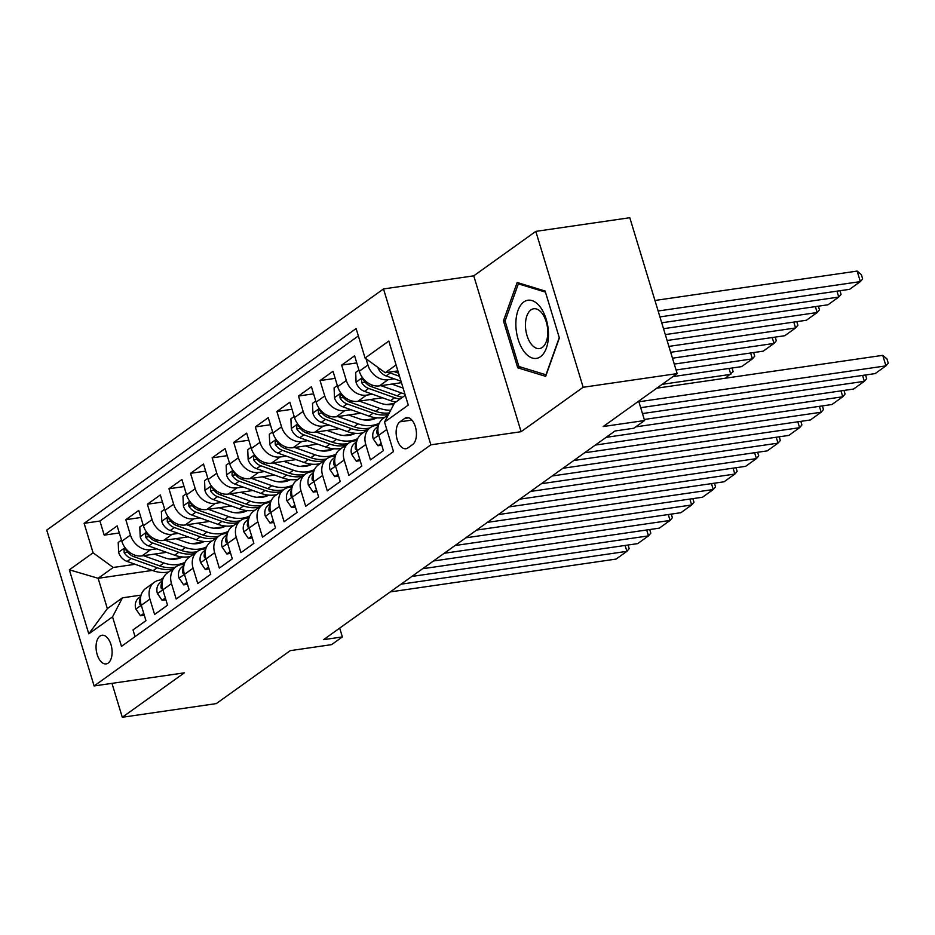 <?xml version="1.0" encoding="UTF-8"?>
<svg xmlns="http://www.w3.org/2000/svg" width="935" height="935" viewBox="0 0 935 935"><rect width="100%" height="100%" fill="white"/><g stroke="black" fill="none" stroke-linecap="round" stroke-linejoin="round"><path stroke-width="1.4" d="M108.18 663.055A14.469 7.842 -98.3 0 0 111.487 646.506A14.469 7.842 -98.3 0 0 101.997 635.262A14.469 7.842 -98.3 0 0 99.987 636.092A14.469 7.842 -98.3 0 0 96.679 652.642A14.469 7.842 -98.3 0 0 106.158 663.897A14.469 7.842 -98.3 0 0 108.18 663.055M383.502 288.95L46.75 530.087L94.108 685.951L430.86 444.826L383.502 288.95L473.741 275.837L521.099 431.701L583.159 387.265L535.802 231.389L473.741 275.837M535.802 231.389L629.804 217.726L677.162 373.603L603.227 426.535L644.589 420.528L638.698 401.138M111.978 683.356L122.286 717.274L216.289 703.611L290.224 650.667L331.574 644.647L342.374 636.922L339.697 628.11M583.159 387.265L677.162 373.603M135.037 636.641L133.004 629.933L145.953 620.653L141.278 605.284L149.916 599.101A18.081 14.633 -125.6 0 1 154.427 582.213A18.081 14.633 -125.6 0 1 159.838 580.062L162.69 579.642M149.916 599.101L154.591 614.47L167.54 605.202L162.865 589.821L171.502 583.639A18.081 14.633 -125.6 0 1 176.014 566.75A18.081 14.633 -125.6 0 1 181.425 564.6L184.277 564.191M171.502 583.639L176.177 599.019L189.127 589.74L184.452 574.37L193.089 568.188A18.081 14.633 -125.6 0 1 197.601 551.299A18.081 14.633 -125.6 0 1 203.012 549.149L205.864 548.728M193.089 568.188L197.764 583.557L210.714 574.289L206.039 558.908L214.676 552.725A18.081 14.633 -125.6 0 1 219.187 535.837A18.081 14.633 -125.6 0 1 224.599 533.686L227.45 533.277M214.676 552.725L219.351 568.106L232.301 558.826L227.626 543.457L236.263 537.274A18.081 14.633 -125.6 0 1 240.774 520.374A18.081 14.633 -125.6 0 1 246.185 518.235L249.026 517.815M236.263 537.274L240.938 552.643L253.888 543.375L249.213 527.995L257.85 521.812A18.081 14.633 -125.6 0 1 262.361 504.923A18.081 14.633 -125.6 0 1 267.772 502.773L270.612 502.364M257.85 521.812L262.525 537.193L275.474 527.913L270.799 512.532L279.436 506.349A18.081 14.633 -125.6 0 1 283.948 489.461A18.081 14.633 -125.6 0 1 289.359 487.322L292.199 486.901M279.436 506.349L284.111 521.73L297.061 512.462L292.386 497.081L301.023 490.898A18.081 14.633 -125.6 0 1 305.535 474.01A18.081 14.633 -125.6 0 1 310.946 471.859L313.786 471.45M301.023 490.898L305.698 506.279L318.648 496.999L313.973 481.618L322.61 475.436A18.081 14.633 -125.6 0 1 327.121 458.547A18.081 14.633 -125.6 0 1 332.533 456.409L335.373 455.988M322.61 475.436L327.273 490.817L340.235 481.548L335.56 466.168L344.197 459.985A18.081 14.633 -125.6 0 1 348.708 443.096A18.081 14.633 -125.6 0 1 354.12 440.946L356.96 440.537M344.197 459.985L348.86 475.366L361.822 466.086L357.147 450.705L365.784 444.522A18.081 14.633 -125.6 0 1 370.295 427.634A18.081 14.633 -125.6 0 1 375.706 425.483L378.546 425.074M365.784 444.522L370.447 459.903L383.408 450.623L378.733 435.254A18.081 14.633 -125.6 0 1 383.245 418.366L388.387 414.684M401.466 382.684L379.435 385.886A18.081 14.633 -125.6 0 1 359.274 371.218L354.61 355.838L341.649 365.117L356.761 362.92M382.427 397.772L357.848 401.337A18.081 14.633 54.4 0 1 337.687 386.681L333.024 371.3L320.062 380.568L335.174 378.383M360.84 413.223L336.261 416.8A18.081 14.633 54.4 0 1 316.1 402.132L311.437 386.751L298.475 396.031L313.587 393.834M339.253 428.686L314.674 432.25A18.081 14.633 54.4 0 1 294.513 417.594L289.85 402.214L276.889 411.482L292 409.296M317.666 444.137L293.087 447.713A18.081 14.633 54.4 0 1 272.926 433.045L268.263 417.664L255.302 426.944L270.414 424.747M296.079 459.599L271.501 463.164A18.081 14.633 54.4 0 1 251.34 448.508L246.676 433.127L233.715 442.395L248.827 440.21M274.493 475.05L249.914 478.626A18.081 14.633 54.4 0 1 229.753 463.959L225.09 448.578L212.14 457.858L227.24 455.661M252.906 490.513L228.327 494.077A18.081 14.633 54.4 0 1 208.166 479.421L203.503 464.041L190.553 473.32L205.653 471.123M231.319 505.964L206.74 509.54A18.081 14.633 54.4 0 1 186.579 494.872L181.916 479.503L168.966 488.771L184.066 486.574M209.732 521.426L185.153 524.991A18.081 14.633 54.4 0 1 164.992 510.335L160.329 494.954L147.379 504.234L162.48 502.037M188.145 536.877L163.567 540.453A18.081 14.633 54.4 0 1 143.417 525.786L138.742 510.416L125.793 519.685L140.893 517.487M644.589 420.528L633.79 428.253L614.996 430.988L323.568 639.657L342.374 636.922M404.703 418.412L399.946 421.814A14.013 7.597 -98.3 0 0 396.744 437.849A14.013 7.597 -98.3 0 0 405.93 448.742A14.013 7.597 -98.3 0 0 407.882 447.935L412.639 444.534A14.013 7.597 -98.3 0 0 415.841 428.51A14.013 7.597 -98.3 0 0 406.655 417.606A14.013 7.597 -98.3 0 0 404.703 418.412L408.747 417.828M152.335 570.42L98.128 578.298L107.35 608.627L122.462 597.816L112.539 616.855L121.492 646.342L393.483 451.582L384.53 422.094L394.441 403.055L405.299 395.283M112.539 616.855L88.79 633.848L69.33 569.812L93.079 552.819L84.127 523.331L356.118 328.571L365.071 358.058L388.82 341.053L408.268 405.089L384.53 422.094M200.639 542.452L192.224 543.679M156.741 548.833L150.617 549.722A18.081 14.633 -125.6 0 1 130.456 535.065L125.793 519.685M166.559 552.34L141.98 555.904L150.617 549.722M222.226 527.001L213.811 528.217M178.328 533.382L172.204 534.271A18.081 14.633 -125.6 0 1 152.043 519.603L147.379 504.234M243.813 511.538L235.398 512.766M199.915 517.92L193.79 518.808A18.081 14.633 -125.6 0 1 173.63 504.152L168.966 488.771M265.4 496.088L256.985 497.303M221.501 502.469L215.377 503.357A18.081 14.633 -125.6 0 1 195.216 488.689L190.553 473.32M286.987 480.625L278.572 481.852M243.088 487.006L236.964 487.895A18.081 14.633 -125.6 0 1 216.803 473.239L212.14 457.858M308.573 465.174L300.158 466.39M264.675 471.556L258.551 472.444A18.081 14.633 -125.6 0 1 238.39 457.776L233.715 442.395M330.16 449.712L321.745 450.939M286.262 456.093L280.138 456.981A18.081 14.633 -125.6 0 1 259.977 442.325L255.302 426.944M351.735 434.261L343.332 435.476M307.849 440.642L301.725 441.53A18.081 14.633 -125.6 0 1 281.564 426.863L276.889 411.482M373.322 418.798L364.919 420.025M329.436 425.18L323.311 426.068A18.081 14.633 -125.6 0 1 303.15 411.412L298.475 396.031M394.243 403.441L386.506 404.563M351.022 409.729L344.898 410.617A18.081 14.633 -125.6 0 1 324.737 395.949L320.062 380.568M372.609 394.266L366.485 395.154A18.081 14.633 -125.6 0 1 346.324 380.498L341.649 365.117M394.196 378.804L388.072 379.703A18.081 14.633 -125.6 0 1 367.911 365.036L365.994 358.724M358.362 335.969L99.916 521.029L104.206 535.147L119.306 532.95M141.98 555.904A18.081 14.633 54.4 0 1 121.83 541.248L117.155 525.867L104.206 535.147M122.462 597.816L141.103 595.104M396.078 364.954L385.232 372.726L365.071 358.058M397.878 370.879L385.232 372.726M521.099 431.701L430.86 444.826M122.286 717.274L184.347 672.838L94.108 685.951M179.052 557.914L170.637 559.13M135.154 564.296L113.24 567.475L98.128 578.298L69.33 569.812M370.295 427.634L361.658 433.817A18.081 14.633 54.4 0 0 357.147 450.705M348.708 443.096L340.071 449.279A18.081 14.633 54.4 0 0 335.56 466.168M327.121 458.547L318.484 464.73A18.081 14.633 54.4 0 0 313.973 481.618M305.535 474.01L296.898 480.193A18.081 14.633 54.4 0 0 292.386 497.081M283.948 489.461L275.311 495.643A18.081 14.633 54.4 0 0 270.799 512.532M262.361 504.923L253.724 511.106A18.081 14.633 54.4 0 0 249.213 527.995M240.774 520.374L232.137 526.569A18.081 14.633 54.4 0 0 227.626 543.457M219.187 535.837L210.55 542.019A18.081 14.633 54.4 0 0 206.039 558.908M197.601 551.299L188.964 557.482A18.081 14.633 54.4 0 0 184.452 574.37M176.014 566.75L167.377 572.933A18.081 14.633 54.4 0 0 162.865 589.821M99.916 521.029L84.127 523.331M93.079 552.819L113.24 567.475M154.427 582.213L145.79 588.395A18.081 14.633 54.4 0 0 141.278 605.284M88.79 633.848L107.35 608.627M517.16 282.487L503.451 320.869L517.721 367.806L545.678 376.361L559.375 337.979L545.117 291.042L517.16 282.487M521.403 367.28L517.721 367.806M505.227 320.611L503.451 320.869M638.885 401.781L885.936 365.865L882.745 355.335L656.791 388.177M640.685 407.683L875.148 373.591L885.936 365.865L888.25 363.154L886.964 358.935L882.745 355.335M377.775 367.303A11.98 9.701 54.4 0 0 386.12 375.928L401.033 381.246M658.146 311.004L860.34 281.61L849.553 289.336L659.935 316.907M857.138 271.08L861.369 274.68L862.654 278.899L860.34 281.61L857.138 271.08L654.944 300.474M388.539 372.235A11.98 9.701 54.4 0 0 390.222 372.995L399.525 376.314M398.579 373.194L393.775 371.475M540.488 356.702A29.382 15.918 -98.3 0 0 546.204 319.267A29.382 15.918 -98.3 0 0 523.845 301.935A29.382 15.918 -98.3 0 0 518.142 339.358A29.382 15.918 -98.3 0 0 540.488 356.702M542.312 347.411A20.114 10.904 -98.3 0 0 546.917 324.41A20.114 10.904 -98.3 0 0 533.721 308.76A20.114 10.904 -98.3 0 0 530.928 309.917A20.114 10.904 -98.3 0 0 526.323 332.93A20.114 10.904 -98.3 0 0 539.518 348.58A20.114 10.904 -98.3 0 0 542.312 347.411M505.075 321.021L518.352 283.831L545.444 292.117L559.259 337.605L545.993 374.795L518.89 366.508L505.075 321.021M520.526 283.515L518.352 283.831M642.474 413.574L864.349 381.316L862.561 375.426M381.211 443.412L377.95 445.75L373.229 438.866A11.98 9.701 -125.6 0 1 375.753 428.312L378.266 426.15M644.262 419.476L853.562 389.042L864.349 381.316L866.663 378.605L865.565 374.982M378.009 427.646A11.98 9.701 54.4 0 0 376.828 432.706L377.261 434.132L378.476 434.354M377.95 445.75L381.749 445.2M635.706 426.886L842.762 396.779L840.974 390.877M377.623 425.215L378.874 424.139M359.624 458.863L356.364 461.2L351.642 454.328A11.98 9.701 -125.6 0 1 354.166 443.763L356.679 441.612M606.114 437.346L831.975 404.504L842.762 396.779L845.076 394.067L843.978 390.444M379.283 423.169A34.583 27.992 54.4 0 0 378.196 423.894A34.583 27.992 54.4 0 0 376.665 425.098L376.314 425.402M376.817 425.332L379.248 423.251M356.422 443.096A11.98 9.701 54.4 0 0 355.253 448.157L355.674 449.583L356.889 449.805M356.364 461.2L360.162 460.651M595.326 445.072L821.175 412.23L819.387 406.339M356.036 440.666L357.287 439.602M338.038 474.325L334.777 476.663L330.055 469.779A11.98 9.701 -125.6 0 1 332.579 459.225L335.092 457.075M584.527 452.797L810.388 419.967L821.175 412.23L823.49 409.518L822.391 405.895M357.696 438.62A34.583 27.992 54.4 0 0 356.609 439.356A34.583 27.992 54.4 0 0 355.078 440.56L354.727 440.852M355.23 440.782L357.661 438.714M334.835 458.559A11.98 9.701 54.4 0 0 333.666 463.62L334.087 465.046L335.303 465.268M334.777 476.663L338.575 476.114M573.739 460.523L799.6 427.692L797.8 421.79M334.45 456.128L335.7 455.053M316.451 489.776L313.19 492.126L308.468 485.242A11.98 9.701 -125.6 0 1 310.993 474.676L313.505 472.526M562.94 468.26L788.801 435.418L799.6 427.692L801.903 424.981L800.804 421.358M336.109 454.083A34.583 27.992 54.4 0 0 335.022 454.807A34.583 27.992 54.4 0 0 333.491 456.011L333.141 456.315M333.643 456.245L336.074 454.165M313.248 474.01A11.98 9.701 54.4 0 0 312.08 479.071L312.5 480.496L313.716 480.719M313.19 492.126L316.988 491.565M358.935 370.108L355.674 372.446L356.083 382.415A11.98 9.701 54.4 0 0 364.533 391.379L390.526 400.659A34.583 27.992 54.4 0 0 395.832 402.062M661.723 322.797L838.753 297.061L827.966 304.787L663.523 328.699M380.954 385.664L401.314 392.934A34.583 27.992 54.4 0 0 404.902 393.986M839.969 290.727L841.068 294.35L838.753 297.061L836.965 291.171M391.835 384.075L402.027 387.721A28.704 23.235 54.4 0 0 403.102 388.072M402.529 397.27A34.583 27.992 -125.6 0 1 397.211 395.867L371.218 386.587A11.98 9.701 -125.6 0 1 364.194 380.72L362.535 379.072L361.565 379.294L361.6 382.579A11.98 9.701 54.4 0 0 368.635 388.446L394.628 397.726A34.583 27.992 54.4 0 0 399.935 399.128M337.348 385.571L334.087 387.908L334.496 397.878A11.98 9.701 54.4 0 0 342.946 406.842L368.939 416.11A34.583 27.992 54.4 0 0 384.659 417.349M665.311 334.601L817.167 312.524L806.379 320.249L667.099 340.504M359.367 401.115L379.727 408.385A34.583 27.992 54.4 0 0 390.725 410.196M818.382 306.189L819.481 309.812L817.167 312.524L815.378 306.622M370.248 399.537L380.44 403.172A28.704 23.235 54.4 0 0 393.904 404.107M389.311 412.919A34.583 27.992 -125.6 0 1 375.636 411.318L349.632 402.05A11.98 9.701 -125.6 0 1 342.607 396.171L340.948 394.523L339.978 394.745L340.013 398.029A11.98 9.701 54.4 0 0 347.049 403.908L373.042 413.176A34.583 27.992 54.4 0 0 388.504 414.474M315.773 401.022L312.5 403.359L312.909 413.328A11.98 9.701 54.4 0 0 321.359 422.293L347.352 431.573A34.583 27.992 54.4 0 0 363.072 432.8M372.936 419.406A28.704 23.235 54.4 0 0 374.082 417.489M668.899 346.394L795.58 327.975L784.792 335.712L670.687 352.296M337.78 416.578L358.14 423.847A34.583 27.992 54.4 0 0 379.154 423.251M796.795 321.64L797.894 325.263L795.58 327.975L793.792 322.084M348.661 415L358.853 418.635A28.704 23.235 54.4 0 0 376.863 417.851M369.769 428.02A34.583 27.992 -125.6 0 1 354.049 426.781L328.056 417.501A11.98 9.701 -125.6 0 1 321.021 411.634L319.361 409.986L318.391 410.208L318.426 413.492A11.98 9.701 54.4 0 0 325.462 419.359L351.455 428.639A34.583 27.992 54.4 0 0 367.175 429.866M376.069 417.77A28.704 23.235 -125.6 0 1 375.414 418.541M294.186 416.484L290.914 418.822L291.323 428.791A11.98 9.701 54.4 0 0 299.773 437.755L325.766 447.024A34.583 27.992 54.4 0 0 341.485 448.262M351.35 434.857A28.704 23.235 54.4 0 0 352.495 432.94M672.475 358.199L773.993 343.437L763.205 351.163L674.275 364.089M316.194 432.028L336.553 439.298A34.583 27.992 54.4 0 0 357.567 438.702M775.208 337.103L776.307 340.726L773.993 343.437L772.205 337.535M327.075 430.451L337.266 434.085A28.704 23.235 54.4 0 0 355.277 433.302M348.182 443.47A34.583 27.992 -125.6 0 1 332.463 442.232L306.47 432.963A11.98 9.701 -125.6 0 1 299.434 427.085L297.774 425.448L296.804 425.659L296.839 428.943A11.98 9.701 54.4 0 0 303.875 434.822L329.868 444.09A34.583 27.992 54.4 0 0 345.588 445.329M354.482 433.232A28.704 23.235 -125.6 0 1 353.827 433.992M552.153 475.985L778.013 443.143L776.214 437.253M312.863 471.579L314.113 470.515M294.864 505.239L291.603 507.576L286.881 500.692A11.98 9.701 -125.6 0 1 289.406 490.139L291.919 487.988M541.353 483.711L767.214 450.88L778.013 443.143L780.316 440.432L779.217 436.809M314.522 469.534A34.583 27.992 54.4 0 0 313.435 470.27A34.583 27.992 54.4 0 0 311.904 471.474L311.554 471.766M312.056 471.696L314.487 469.627M291.662 489.472A11.98 9.701 54.4 0 0 290.493 494.533L290.914 495.959L292.141 496.181M291.603 507.576L295.402 507.027M272.599 431.935L269.327 434.272L269.736 444.242A11.98 9.701 54.4 0 0 278.186 453.206L304.179 462.486A34.583 27.992 54.4 0 0 319.899 463.725M329.763 450.319A28.704 23.235 54.4 0 0 330.908 448.403M676.063 369.991L752.406 358.888L741.619 366.625L672.966 376.606M294.607 447.491L314.966 454.761A34.583 27.992 54.4 0 0 335.981 454.165M753.622 352.553L754.72 356.177L752.406 358.888L750.618 352.998M305.488 445.913L315.679 449.548A28.704 23.235 54.4 0 0 333.69 448.765M326.595 458.933A34.583 27.992 -125.6 0 1 310.876 457.694L284.883 448.414A11.98 9.701 -125.6 0 1 277.847 442.547L276.187 440.899L275.217 441.121L275.252 444.406A11.98 9.701 54.4 0 0 282.288 450.273L308.281 459.552A34.583 27.992 54.4 0 0 324.001 460.78M332.895 448.683A28.704 23.235 -125.6 0 1 332.241 449.454M530.566 491.436L756.427 458.606L754.627 452.704M291.276 487.041L292.526 485.966M273.277 520.702L270.016 523.039L265.295 516.155A11.98 9.701 -125.6 0 1 267.819 505.59L270.332 503.439M519.767 499.173L745.627 466.331L756.427 458.606L758.729 455.894L757.63 452.271M292.935 484.996A34.583 27.992 54.4 0 0 291.849 485.721A34.583 27.992 54.4 0 0 290.317 486.925L289.967 487.228M290.469 487.158L292.9 485.078M270.075 504.923A11.98 9.701 54.4 0 0 268.906 509.984L269.327 511.41L270.554 511.644M270.016 523.039L273.815 522.478M251.012 447.397L247.74 449.735L248.149 459.704A11.98 9.701 54.4 0 0 256.599 468.669L282.592 477.937A34.583 27.992 54.4 0 0 298.312 479.176M308.176 465.77A28.704 23.235 54.4 0 0 309.321 463.853M273.02 462.942L293.391 470.212A34.583 27.992 54.4 0 0 314.394 469.615M662.179 384.332L730.819 374.351L729.031 368.448M283.901 461.364L294.093 464.999A28.704 23.235 54.4 0 0 312.103 464.216M305.009 474.384A34.583 27.992 -125.6 0 1 289.289 473.145L263.296 463.877A11.98 9.701 -125.6 0 1 256.26 457.998L254.6 456.362L253.63 456.572L253.665 459.856A11.98 9.701 54.4 0 0 260.701 465.735L286.694 475.003A34.583 27.992 54.4 0 0 302.414 476.242M311.308 464.146A28.704 23.235 -125.6 0 1 310.654 464.905M725.443 378.196L733.133 371.639L732.035 368.016M508.979 506.899L734.84 474.057L733.04 468.166M269.689 502.492L270.94 501.429M251.69 536.152L248.429 538.49L243.708 531.606A11.98 9.701 -125.6 0 1 246.232 521.052L248.745 518.902M498.18 514.624L724.041 481.794L734.84 474.057L737.142 471.345L736.044 467.722M271.349 500.447A34.583 27.992 54.4 0 0 270.262 501.183A34.583 27.992 54.4 0 0 268.731 502.387L268.38 502.679M268.883 502.609L271.314 500.541M248.488 520.386A11.98 9.701 54.4 0 0 247.319 525.447L247.74 526.872L248.967 527.095M248.429 538.49L252.24 537.941M229.426 462.848L226.153 465.186L226.562 475.155A11.98 9.701 54.4 0 0 235.012 484.131L261.005 493.399A34.583 27.992 54.4 0 0 276.725 494.638M286.589 481.233A28.704 23.235 54.4 0 0 287.735 479.316M251.433 478.404L271.805 485.674A34.583 27.992 54.4 0 0 292.807 485.078M262.314 476.827L272.506 480.461A28.704 23.235 54.4 0 0 290.516 479.678M283.422 489.846A34.583 27.992 -125.6 0 1 267.702 488.608L241.709 479.339A11.98 9.701 -125.6 0 1 234.673 473.461L233.014 471.813L232.044 472.035L232.079 475.319A11.98 9.701 54.4 0 0 239.115 481.186L265.108 490.466A34.583 27.992 54.4 0 0 280.827 491.693M289.721 479.597A28.704 23.235 -125.6 0 1 289.067 480.368M487.392 522.361L713.253 489.519L711.453 483.617M248.102 517.955L249.353 516.88M230.103 551.615L226.843 553.952L222.121 547.068A11.98 9.701 -125.6 0 1 224.645 536.503L227.158 534.352M476.593 530.087L702.454 497.245L713.253 489.519L715.555 486.808L714.457 483.185M249.762 515.91A34.583 27.992 54.4 0 0 248.675 516.646A34.583 27.992 54.4 0 0 247.144 517.838L246.793 518.142M247.296 518.072L249.727 515.991M226.901 535.837A11.98 9.701 54.4 0 0 225.732 540.909L226.153 542.323L227.38 542.557M226.843 553.952L230.653 553.391M207.839 478.311L204.566 480.648L204.975 490.618A11.98 9.701 54.4 0 0 213.425 499.582L239.418 508.862A34.583 27.992 54.4 0 0 255.138 510.089M265.002 496.684A28.704 23.235 54.4 0 0 266.148 494.767M229.846 493.867L250.218 501.125A34.583 27.992 54.4 0 0 271.22 500.529M240.727 492.277L250.919 495.912A28.704 23.235 54.4 0 0 268.929 495.129M261.835 505.297A34.583 27.992 -125.6 0 1 246.115 504.07L220.122 494.79A11.98 9.701 -125.6 0 1 213.086 488.911L211.427 487.275L210.457 487.497L210.492 490.77A11.98 9.701 54.4 0 0 217.528 496.649L243.521 505.917A34.583 27.992 54.4 0 0 259.24 507.156M268.135 495.059A28.704 23.235 -125.6 0 1 267.48 495.819M465.805 537.812L691.666 504.97L689.866 499.08M226.515 533.406L227.766 532.342M208.517 567.066L205.256 569.403L200.534 562.519A11.98 9.701 -125.6 0 1 203.059 551.966L205.571 549.815M455.006 545.537L680.867 512.707L691.666 504.97L693.969 502.259L692.87 498.635M228.175 531.361A34.583 27.992 54.4 0 0 227.088 532.097A34.583 27.992 54.4 0 0 225.557 533.301L225.206 533.605M225.709 533.523L228.14 531.454M205.314 551.299A11.98 9.701 54.4 0 0 204.146 556.36L204.566 557.786L205.793 558.008M205.256 569.403L209.066 568.854M186.252 493.762L182.98 496.099L183.389 506.069A11.98 9.701 54.4 0 0 191.839 515.045L217.832 524.313A34.583 27.992 54.4 0 0 233.551 525.552M243.416 512.146A28.704 23.235 54.4 0 0 244.561 510.229M208.26 509.318L228.631 516.587A34.583 27.992 54.4 0 0 249.633 515.991M219.141 507.74L229.332 511.375A28.704 23.235 54.4 0 0 247.343 510.592M240.248 520.76A34.583 27.992 -125.6 0 1 224.529 519.521L198.536 510.253A11.98 9.701 -125.6 0 1 191.5 504.374L189.84 502.726L188.87 502.948L188.905 506.232A11.98 9.701 54.4 0 0 195.941 512.1L221.934 521.379A34.583 27.992 54.4 0 0 237.654 522.607M246.548 510.51A28.704 23.235 -125.6 0 1 245.893 511.281M444.218 553.275L670.079 520.433L668.28 514.53M204.929 548.868L206.179 547.793M186.93 582.528L183.669 584.866L178.947 577.982A11.98 9.701 -125.6 0 1 181.472 567.416L183.985 565.266M433.431 561L659.28 528.158L670.079 520.433L672.382 517.721L671.283 514.098M206.588 546.823A34.583 27.992 54.4 0 0 205.501 547.559A34.583 27.992 54.4 0 0 203.97 548.751L203.62 549.055M204.122 548.985L206.553 546.905M183.727 566.762A11.98 9.701 54.4 0 0 182.559 571.823L182.98 573.237L184.207 573.471M183.669 584.866L187.479 584.305M164.665 509.224L161.393 511.562L161.802 521.531A11.98 9.701 54.4 0 0 170.252 530.496L196.245 539.775A34.583 27.992 54.4 0 0 211.976 541.003M221.829 527.597A28.704 23.235 54.4 0 0 222.974 525.692M186.673 524.78L207.044 532.038A34.583 27.992 54.4 0 0 228.047 531.442M197.554 523.191L207.745 526.826A28.704 23.235 54.4 0 0 225.756 526.043M218.661 536.211A34.583 27.992 -125.6 0 1 202.942 534.984L176.949 525.704A11.98 9.701 -125.6 0 1 169.913 519.837L168.253 518.189L167.283 518.411L167.318 521.683A11.98 9.701 54.4 0 0 174.354 527.562L200.347 536.83A34.583 27.992 54.4 0 0 216.067 538.069M224.961 525.973A28.704 23.235 -125.6 0 1 224.306 526.732M422.632 568.725L648.493 535.884L646.693 529.993M183.342 564.319L184.592 563.256M165.343 597.979L162.082 600.317L157.36 593.433A11.98 9.701 -125.6 0 1 159.885 582.879L162.398 580.728M411.844 576.451L637.693 543.621L648.493 535.884L650.795 533.184L649.696 529.549M185.001 562.274A34.583 27.992 54.4 0 0 183.915 563.01A34.583 27.992 54.4 0 0 182.383 564.214L182.033 564.518M182.535 564.436L184.966 562.367M162.141 582.213A11.98 9.701 54.4 0 0 160.972 587.274L161.393 588.699L162.62 588.921M162.082 600.317L165.892 599.767M143.078 524.675L139.806 527.013L140.215 536.982A11.98 9.701 54.4 0 0 148.665 545.958L174.658 555.226A34.583 27.992 54.4 0 0 190.389 556.465M200.242 543.06A28.704 23.235 54.4 0 0 201.387 541.143M165.086 540.231L185.457 547.501A34.583 27.992 54.4 0 0 206.46 546.905M175.967 538.654L186.159 542.288A28.704 23.235 54.4 0 0 204.169 541.505M197.075 551.673A34.583 27.992 -125.6 0 1 181.355 550.434L155.362 541.166A11.98 9.701 -125.6 0 1 148.326 535.288L146.666 533.64L145.696 533.862L145.731 537.146A11.98 9.701 54.4 0 0 152.767 543.013L178.76 552.293A34.583 27.992 54.4 0 0 194.48 553.52M203.374 541.423A28.704 23.235 -125.6 0 1 202.72 542.195M401.045 584.188L626.906 551.346L625.106 545.444M161.755 579.782L163.006 578.707M143.756 613.442L140.495 615.779L135.774 608.895A11.98 9.701 -125.6 0 1 138.298 598.33L140.811 596.179M390.257 591.913L616.107 559.072L626.906 551.346L629.208 548.635L628.11 545.011M163.415 577.736A34.583 27.992 54.4 0 0 162.328 578.473A34.583 27.992 54.4 0 0 160.797 579.665L160.446 579.969M160.949 579.899L163.38 577.818M140.554 597.675A11.98 9.701 54.4 0 0 139.385 602.736L139.806 604.15L141.033 604.384M140.495 615.779L144.306 615.218M121.492 540.138L118.219 542.475L118.628 552.445A11.98 9.701 54.4 0 0 127.078 561.409L153.071 570.689A34.583 27.992 54.4 0 0 168.803 571.916M178.655 558.511A28.704 23.235 54.4 0 0 179.8 556.606M143.499 555.694L163.87 562.952A34.583 27.992 54.4 0 0 184.873 562.367M154.38 554.104L164.572 557.739A28.704 23.235 54.4 0 0 182.582 556.956M175.488 567.124A34.583 27.992 -125.6 0 1 159.768 565.897L133.775 556.617A11.98 9.701 -125.6 0 1 126.739 550.75L125.08 549.102L124.11 549.324L124.156 552.597A11.98 9.701 54.4 0 0 131.18 558.475L157.173 567.744A34.583 27.992 54.4 0 0 172.893 568.983M181.787 556.886A28.704 23.235 -125.6 0 1 181.133 557.646M163.567 540.453L172.204 534.271M185.153 524.991L193.79 518.808M206.74 509.54L215.377 503.357M228.327 494.077L236.964 487.895M249.914 478.626L258.551 472.444M271.501 463.164L280.138 456.981M293.087 447.713L301.725 441.53M314.674 432.25L323.311 426.068M336.261 416.8L344.898 410.617M357.848 401.337L366.485 395.154M379.435 385.886L388.072 379.703M359.274 371.218L367.911 365.036M121.83 541.248L130.456 535.065M143.417 525.786L152.043 519.603M164.992 510.335L173.63 504.152M186.579 494.872L195.216 488.689M208.166 479.421L216.803 473.239M229.753 463.959L238.39 457.776M251.34 448.508L259.977 442.325M272.926 433.045L281.564 426.863M294.513 417.594L303.15 411.412M316.1 402.132L324.737 395.949M337.687 386.681L346.324 380.498M378.733 435.254L386.774 429.492M411.891 420.084L399.946 421.814M390.222 372.995L386.12 375.928M373.345 439.041L378.71 435.196M375.753 428.312L378.184 426.57M378.102 432.519L376.828 432.706M351.759 454.503L357.123 450.658M354.166 443.763L356.597 442.021M356.516 447.982L355.253 448.157M330.172 469.954L335.536 466.109M332.579 459.225L335.01 457.484M334.929 463.433L333.666 463.62M308.585 485.417L313.961 481.572M310.993 474.676L313.424 472.935M313.342 478.895L312.08 479.071M362.453 377.6L356.071 382.17M394.628 397.726L390.526 400.659M401.314 392.934L397.211 395.867M368.635 388.446L364.533 391.379M372.971 385.349L371.218 386.587M365.117 382.064L361.6 382.579M340.866 393.051L334.485 397.62M373.042 413.176L368.939 416.11M379.727 408.385L375.636 411.318M347.049 403.908L342.946 406.842M351.385 400.799L349.632 402.05M343.531 397.515L340.013 398.029M319.279 408.513L312.898 413.083M351.455 428.639L347.352 431.573M358.14 423.847L354.049 426.781M325.462 419.359L321.359 422.293M329.798 416.262L328.056 417.501M321.944 412.978L318.426 413.492M297.692 423.964L291.311 428.534M329.868 444.09L325.766 447.024M336.553 439.298L332.463 442.232M303.875 434.822L299.773 437.755M308.211 431.713L306.47 432.963M300.357 428.429L296.839 428.943M286.998 500.868L292.375 497.023M289.406 490.139L291.837 488.397M291.755 494.346L290.493 494.533M276.106 439.427L269.724 443.996M308.281 459.552L304.179 462.486M314.966 454.761L310.876 457.694M282.288 450.273L278.186 453.206M286.624 447.175L284.883 448.414M278.77 443.891L275.252 444.406M265.411 516.33L270.788 512.485M267.819 505.59L270.25 503.848M270.168 509.809L268.906 509.984M254.519 454.877L248.137 459.459M286.694 475.003L282.592 477.937M293.391 470.212L289.289 473.145M260.701 465.735L256.599 468.669M265.037 462.626L263.296 463.877M257.183 459.342L253.665 459.856M243.825 531.781L249.201 527.936M246.232 521.052L248.663 519.311M248.581 525.26L247.319 525.447M232.932 470.34L226.55 474.91M265.108 490.466L261.005 493.399M271.805 485.674L267.702 488.608M239.115 481.186L235.012 484.131M243.451 478.089L241.709 479.339M235.597 474.805L232.079 475.319M222.238 547.244L227.614 543.399M224.645 536.503L227.076 534.762M226.995 540.722L225.732 540.909M211.345 485.791L204.964 490.372M243.521 505.917L239.418 508.862M250.218 501.125L246.115 504.07M217.528 496.649L213.425 499.582M221.864 493.54L220.122 494.79M214.01 490.256L210.492 490.77M200.651 562.695L206.027 558.85M203.059 551.966L205.49 550.224M205.408 556.173L204.146 556.36M189.758 501.253L183.377 505.823M221.934 521.379L217.832 524.313M228.631 516.587L224.529 519.521M195.941 512.1L191.839 515.045M200.277 509.002L198.536 510.253M192.423 505.718L188.905 506.232M179.064 578.157L184.44 574.312M181.472 567.416L183.903 565.675M183.821 571.636L182.559 571.823M168.171 516.704L161.79 521.286M200.347 536.83L196.245 539.775M207.044 532.038L202.942 534.984M174.354 527.562L170.252 530.496M178.69 524.453L176.949 525.704M170.836 521.169L167.318 521.683M157.477 593.608L162.854 589.763M159.885 582.879L162.316 581.138M162.234 587.087L160.972 587.274M146.585 532.167L140.203 536.737M178.76 552.293L174.658 555.226M185.457 547.501L181.355 550.434M152.767 543.013L148.665 545.958M157.103 539.916L155.362 541.166M149.249 536.632L145.731 537.146M135.891 609.071L141.267 605.226M138.298 598.33L140.729 596.588M140.659 602.549L139.385 602.736M124.998 547.63L118.616 552.199M157.173 567.744L153.071 570.689M163.87 562.952L159.768 565.897M131.18 558.475L127.078 561.409M135.517 555.367L133.775 556.617M127.663 552.094L124.156 552.597M378.196 423.894L376.045 425.437M356.609 439.356L354.458 440.899M335.022 454.807L332.872 456.35M313.435 470.27L311.285 471.813M291.849 485.721L289.698 487.264M270.262 501.183L268.111 502.726M248.675 516.646L246.524 518.177M227.088 532.097L224.938 533.64M205.501 547.559L203.351 549.09M183.915 563.01L181.764 564.553M162.328 578.473L160.177 580.004"/></g></svg>
